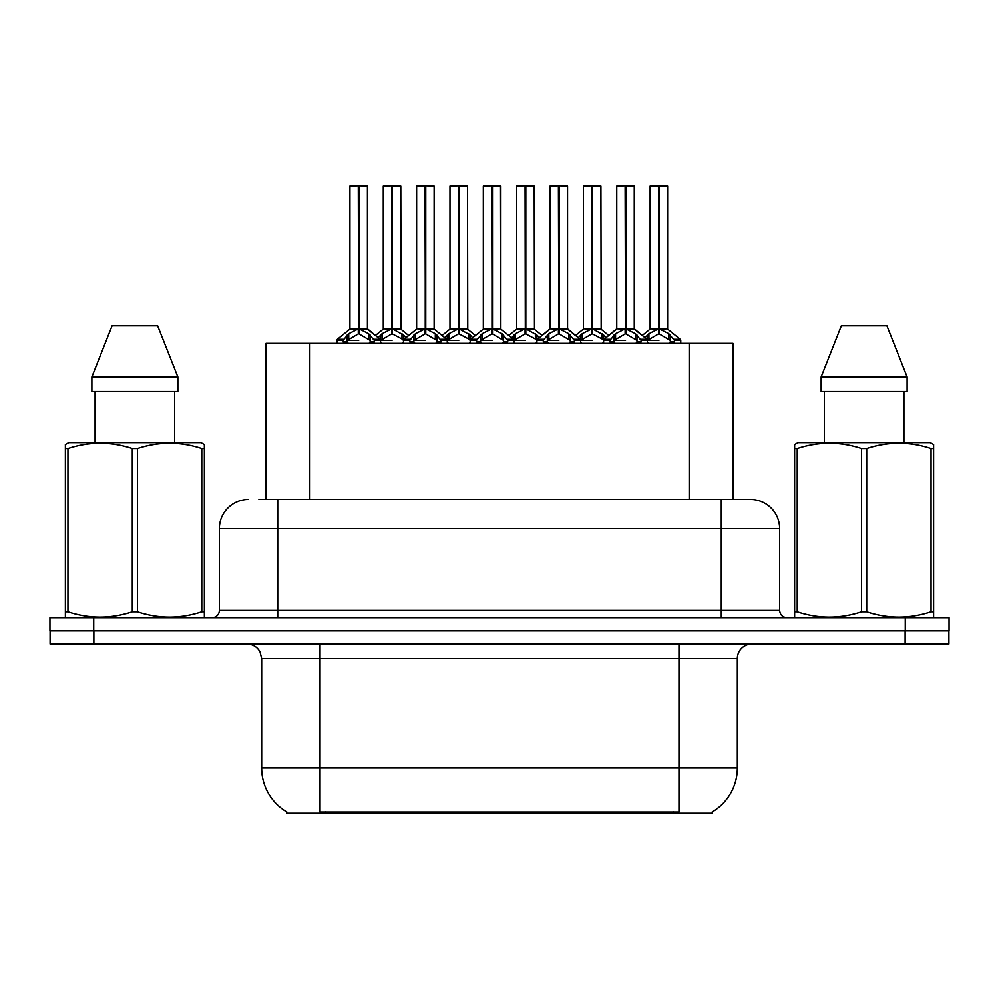 <?xml version="1.0" encoding="UTF-8"?>
<svg xmlns="http://www.w3.org/2000/svg" width="999" height="999" viewBox="0 0 999 999"><rect width="100%" height="100%" fill="white"/><g stroke="black" fill="none" stroke-linecap="round" stroke-linejoin="round"><path stroke-width="1.5" d="M258.903 499.5L277.722 499.5L258.903 499.5L266.071 499.5L266.071 343.381L732.929 343.381L732.929 499.5M712.524 811.775L712.524 813.211L286.476 813.211L286.476 811.775M286.9 812.025A51.074 51.074 0 0 1 261.663 767.981L320.03 767.981L320.03 812.025L678.97 812.025L678.97 767.981L737.337 767.981L737.337 658.541A14.585 14.585 0 0 1 751.922 643.955M261.663 767.981L261.663 658.541L260.027 651.81C257.168 646.79 252.859 644.168 247.078 643.955M712.1 812.025A51.074 51.074 0 0 0 737.337 767.981M93.869 643.955L948.9 643.955L948.9 630.819L50.1 630.819L50.1 643.955L93.869 643.955L93.869 630.819M248.539 499.5A29.183 29.183 0 0 0 219.355 528.683L219.355 610.389A7.293 7.293 0 0 1 212.05 617.682M750.461 499.5A29.183 29.183 0 0 1 779.645 528.683L277.722 528.683L277.722 499.5L750.024 499.5M779.645 528.683L779.645 610.389C780.082 614.822 782.517 617.257 786.95 617.682M93.719 617.682L49.95 617.682L49.95 630.819L93.719 630.819L93.719 617.682L905.281 617.682L905.281 630.819L949.05 630.819L949.05 617.682L905.281 617.682M592.532 186.089L600.911 186.089L592.532 186.089L592.532 328.908L603.633 335.065L603.633 340.459L609.865 340.459L615.559 333.741L625.124 328.908L625.124 333.991L625.636 327.335L625.636 328.783L635.451 333.741L641.146 340.459L647.389 340.459L647.389 343.381M625.137 185.789L616.758 186.089L625.137 185.789L616.758 186.089L616.758 328.783L625.124 328.908M633.965 185.789L625.874 185.789L634.265 186.089L634.265 328.783L625.886 328.796L634.527 329.358L626.848 329.358M602.097 333.741L602.097 339.036L603.621 340.472L603.621 343.381M610.913 343.381L609.852 340.459M636.987 335.065L636.987 341.92L641.158 341.92L640.109 343.381M635.913 343.381L636.987 341.92M625.124 186.089L625.511 328.783M625.874 185.789L625.636 327.335M617.045 185.789L628.421 185.789M625.886 328.908L625.886 333.991L625.636 328.783M625.124 333.991L614.035 340.472L625.511 340.459M625.386 185.789L625.386 327.335M625.886 328.783L625.886 186.089M636.975 340.472L625.886 333.991M614.035 335.065L614.035 341.92L615.097 343.381M641.158 340.459L641.158 341.92M644.967 337.812L648.913 333.741L658.478 328.908L658.478 333.991L658.99 327.335L658.99 328.783L668.806 333.741L674.5 340.459L680.756 340.459L680.756 343.381M650.112 186.089L658.491 185.789L650.112 186.089L650.112 328.783L658.478 328.908M667.619 186.089L659.24 186.089L659.24 328.796L667.619 328.783L667.619 186.089L650.399 185.789M659.24 186.089L667.332 185.789M670.341 335.065L670.341 341.92L674.512 341.92L673.463 343.381M669.268 343.381L670.341 341.92M658.478 186.089L658.865 328.783M659.228 185.789L658.99 327.335M659.24 328.908L659.24 333.991L658.99 328.783M658.478 333.991L647.402 340.472L658.865 340.459M658.491 185.789L658.741 327.335M658.741 185.789L655.943 185.789M670.329 340.472L659.24 333.991M647.389 341.92L648.451 343.381M674.512 340.459L674.512 341.92M203.446 617.682L204.358 617.157L204.358 611.788L201.773 611.788L201.773 448.489C180.419 441.433 158.978 441.433 137.45 448.489L132.293 448.489C110.939 441.433 89.498 441.433 67.957 448.489L65.385 448.489L65.385 444.48L68.756 442.594L65.385 444.48L65.385 613.623M137.45 448.489L137.45 611.788C158.804 618.856 180.245 618.856 201.773 611.788M137.45 611.788L132.293 611.788L132.293 448.489M67.957 448.489L67.957 611.788C89.311 618.856 110.752 618.856 132.293 611.788M67.957 611.788L65.385 611.788L65.385 617.157L66.296 617.682M204.358 613.623L204.358 444.48L200.974 442.594L204.358 444.48L204.358 448.489L201.773 448.489M200.974 442.594L68.756 442.594M157.655 325.861L177.847 376.935L157.655 325.861L112.088 325.861L91.883 376.935L91.883 391.521L177.847 391.521L177.847 376.935L91.883 376.935L112.088 325.861M95.08 391.521L95.08 442.594M174.663 442.594L174.663 391.521L174.663 442.594M932.704 617.682L933.615 617.157L933.615 611.788L931.043 611.788L931.043 448.489C909.689 441.433 888.248 441.433 866.707 448.489L861.55 448.489C840.196 441.433 818.755 441.433 797.227 448.489L794.642 448.489L794.642 444.48L798.026 442.594L794.642 444.48L794.642 613.623M866.707 448.489L866.707 611.788C888.061 618.856 909.502 618.856 931.043 611.788M866.707 611.788L861.55 611.788L861.55 448.489M797.227 448.489L797.227 611.788C818.581 618.856 840.022 618.856 861.55 611.788M797.227 611.788L794.642 611.788L794.642 617.157L795.554 617.682M933.615 613.623L933.615 444.48L930.244 442.594L933.615 444.48L933.615 448.489L931.043 448.489M930.244 442.594L798.026 442.594M886.912 325.861L907.117 376.935L886.912 325.861L841.345 325.861L821.153 376.935L821.153 391.521L907.117 391.521L907.117 376.935L821.153 376.935L841.345 325.861M824.337 391.521L824.337 442.594M903.92 442.594L903.92 391.521M907.117 376.935L907.117 391.521M525.824 186.089L534.203 186.089L525.824 186.089L525.824 328.908L536.925 335.065L536.925 340.459L543.144 340.459L548.851 333.741L558.416 328.908L558.416 333.991L558.928 327.335L558.928 328.783L568.743 333.741L574.437 340.459L580.681 340.459L580.681 343.381M558.429 185.789L550.049 186.089L558.429 185.789L550.049 186.089L550.049 328.783L558.416 328.908M567.257 185.789L559.165 185.789L567.557 186.089L567.557 328.783L559.178 328.796L567.819 329.358L560.139 329.358M535.389 333.741L535.389 339.036L536.913 340.472L536.913 343.381M544.205 343.381L543.144 340.459M570.279 335.065L570.279 341.92L574.45 341.92L573.389 343.381M569.205 343.381L570.279 341.92M558.416 186.089L558.803 328.783M559.165 185.789L558.928 327.335M550.337 185.789L561.713 185.789M559.178 328.908L559.178 333.991L558.928 328.783M570.279 340.472L559.178 333.991M558.416 333.991L547.315 340.472L558.803 340.459M558.666 185.789L558.666 327.335M559.178 328.783L559.178 186.089M547.315 335.065L547.315 341.92L548.389 343.381M574.45 340.459L574.45 341.92M459.115 186.089L467.482 186.089L459.115 186.089L459.115 328.908L470.204 335.065L470.204 340.459L476.436 340.459L482.142 333.741L491.708 328.908L491.708 333.991L492.22 327.335L492.22 328.783L502.035 333.741L507.729 340.459L513.973 340.459L513.973 343.381M491.72 185.789L483.329 186.089L491.72 185.789L483.329 186.089L483.329 328.783L491.708 328.908M500.549 185.789L495.005 185.789L500.836 186.089L500.836 328.783L492.47 328.796L500.836 328.796L500.549 185.789L492.457 185.789L492.47 328.783M468.681 333.741L468.681 339.036L470.192 340.472L470.204 343.381M477.497 343.381L476.436 340.459M503.571 335.065L503.571 341.92L507.742 341.92L506.68 343.381M502.497 343.381L503.571 341.92M491.708 186.089L492.082 328.783M492.457 185.789L492.22 327.335M483.628 185.789L495.005 185.789M492.47 328.908L492.47 333.991L492.22 328.783M491.708 333.991L480.606 340.472L492.082 340.459M491.958 185.789L491.958 327.335M503.558 340.472L492.47 333.991M480.606 335.065L480.606 341.92L481.68 343.381M507.742 340.459L507.742 341.92M392.407 186.089L400.774 186.089L392.407 186.089L392.407 328.908L403.496 335.065L403.496 340.459L409.727 340.459L415.434 333.741L425 328.908L425 333.991L425.499 327.335L425.499 328.783L435.327 333.741L441.021 340.459L447.265 340.459L447.265 343.381M425.012 185.789L416.62 186.089L425.012 185.789L416.62 186.089L416.62 328.783L425 328.908M433.841 185.789L425.749 185.789L434.128 186.089L434.128 328.783L425.761 328.796L434.403 329.358L426.723 329.358M401.973 333.741L401.973 339.036L403.484 340.472L403.496 343.381M410.776 343.381L409.727 340.459M436.85 335.065L436.85 341.92L441.034 341.92L439.972 343.381M435.789 343.381L436.85 341.92M425 186.089L425.374 328.783M425.749 185.789L425.499 327.335M416.92 185.789L428.296 185.789M425.761 328.908L425.761 333.991L425.499 328.783M436.85 340.472L425.761 333.991M425 333.991L413.898 340.472L425.374 340.459M425.249 185.789L425.249 327.335M425.761 328.783L425.761 186.089M413.898 335.065L413.898 341.92L414.972 343.381M441.034 340.459L441.034 341.92M343.419 339.348L337.337 339.335L336.788 340.459L343.019 340.459L348.726 333.741L358.291 328.908L358.279 333.991L358.791 327.335L358.791 328.783L368.606 333.741L374.3 340.459L380.557 340.459L380.557 343.381M358.304 185.789L349.912 186.089L358.304 185.789L349.912 186.089L349.912 328.783L358.291 328.908M367.132 185.789L359.041 185.789L367.42 186.089L367.42 328.783L359.053 328.796L367.682 329.358L360.015 329.358M357.33 329.358L349.65 329.358L337.337 339.335L336.775 343.381M344.068 343.381L343.019 340.459M370.142 335.065L370.142 341.92L374.313 341.92L373.264 343.381M369.081 343.381L370.142 341.92M358.291 186.089L358.666 328.783M359.041 185.789L358.791 327.335M350.199 185.789L361.588 185.789M359.053 328.908L359.053 333.991L358.791 328.783M358.279 333.991L347.19 340.472L358.666 340.459M358.541 185.789L358.541 327.335M359.053 328.783L359.053 186.089M370.13 340.472L359.053 333.991M347.19 335.065L347.19 341.92L348.251 343.381M374.313 340.459L374.313 341.92M483.329 186.089L483.329 328.783L491.708 328.796M578.246 337.812L582.205 333.741L591.77 328.908L591.77 333.991L592.02 327.335L592.02 328.783L592.282 327.335L592.282 328.783L600.911 328.783L592.532 328.783M583.404 186.089L591.783 185.789L583.404 186.089L583.404 328.783L591.77 328.908M600.611 185.789L583.691 185.789M602.559 343.381L603.633 341.92M600.911 186.089L601.173 329.358L593.493 329.358M591.77 186.089L592.157 328.783M592.519 185.789L592.282 327.335M592.532 328.908L592.532 333.991L592.282 328.783M591.77 333.991L580.694 340.472L592.157 340.459M591.783 185.789L592.02 327.335M592.02 185.789L589.235 185.789M602.097 339.036L592.532 333.991M603.633 335.065L606.056 337.812M580.681 341.92L581.743 343.381M511.538 337.812L515.496 333.741L525.062 328.908L525.062 333.991L525.312 327.335L525.312 328.783L525.574 327.335L525.574 328.783L534.203 328.783L525.824 328.783M516.683 186.089L525.074 185.789L516.683 186.089L516.683 328.783L525.062 328.908M533.903 185.789L516.982 185.789M535.851 343.381L536.925 341.92M534.203 186.089L534.465 329.358L526.785 329.358M525.062 186.089L525.449 328.783M525.811 185.789L525.574 327.335M525.824 328.908L525.824 333.991L525.574 328.783M525.062 333.991L513.973 340.472L525.449 340.459M525.074 185.789L525.312 327.335M525.312 185.789L522.527 185.789M535.389 339.036L525.824 333.991M536.925 335.065L539.348 337.812M513.961 341.92L515.034 343.381M444.83 337.812L448.788 333.741L458.354 328.908L458.354 333.991L458.603 327.335L458.603 328.783L458.866 327.335L458.866 328.783L467.482 328.783L459.115 328.783M449.975 186.089L458.366 185.789L449.975 186.089L449.975 328.783L458.354 328.908M467.195 185.789L450.274 185.789M469.143 343.381L470.204 341.92M467.482 186.089L467.757 329.358L460.077 329.358M458.354 186.089L458.728 328.783M459.103 185.789L458.866 327.335M459.115 328.908L459.115 333.991L458.866 328.783M458.354 333.991L447.265 340.472L458.728 340.459M458.366 185.789L458.603 327.335M458.603 185.789L455.819 185.789M468.681 339.036L459.115 333.991M470.204 335.065L472.639 337.812M447.252 341.92L448.326 343.381M378.122 337.812L382.08 333.741L391.645 328.908L391.645 333.991L391.895 327.335L391.895 328.783L392.145 327.335L392.145 328.783L400.774 328.783L392.407 328.783M383.266 186.089L391.658 185.789L383.266 186.089L383.266 328.783L391.645 328.908M400.487 185.789L383.554 185.789M402.435 343.381L403.496 341.92M400.774 186.089L401.049 329.358L393.369 329.358M391.645 186.089L392.02 328.783M392.395 185.789L392.145 327.335M392.407 328.908L392.407 333.991L392.145 328.783M391.645 333.991L380.557 340.472L392.02 340.459M391.658 185.789L391.895 327.335M391.895 185.789L389.098 185.789M401.973 339.036L392.407 333.991M403.496 335.065L405.919 337.812M380.544 341.92L381.618 343.381M659.24 328.783L667.619 328.783L660.202 329.358M673.139 813.211L673.139 811.775M325.861 813.211L325.861 811.775M309.84 499.5L309.84 343.381M689.16 499.5L689.16 343.381M678.97 643.955L678.97 658.541L261.663 658.541M737.337 658.541L678.97 658.541L678.97 767.981L320.03 767.981L320.03 643.955M905.131 643.955L905.131 630.819M277.722 617.682L277.722 528.683L219.355 528.683M219.355 610.389L779.645 610.389M721.278 499.5L721.278 617.682M624.163 329.358L616.758 328.783L625.124 328.796M610.252 339.348L604.17 339.335L603.633 340.459M634.253 328.796L646.84 339.335L640.759 339.348M609.852 341.92L614.035 341.92M615.559 333.741L615.559 339.036M635.451 333.741L635.451 339.036M657.517 329.358L650.112 328.783L658.478 328.796M667.881 329.358L680.194 339.335L674.113 339.348M647.389 335.065L647.389 340.459L646.84 339.335M648.913 333.741L648.913 339.036M668.806 333.741L668.806 339.036M557.454 329.358L550.049 328.783L558.416 328.796M543.543 339.348L537.462 339.335L536.925 340.459M567.544 328.796L580.132 339.335L574.05 339.348M543.144 341.92L547.315 341.92M548.851 333.741L548.851 339.036M568.743 333.741L568.743 339.036M490.746 329.358L483.341 328.796M500.836 328.796L493.431 329.358M500.836 186.089L492.47 186.089M476.835 339.348L470.754 339.335L470.217 340.459M524.1 329.358L516.421 329.358L508.766 335.564L501.111 329.358L513.424 339.335L507.342 339.348M476.436 341.92L480.606 341.92M482.142 333.741L482.142 339.036M502.035 333.741L502.035 339.036M424.038 329.358L416.633 328.783L425 328.796M410.127 339.348L404.046 339.335L403.496 340.459M457.392 329.358L449.712 329.358L442.058 335.564L434.403 329.358L446.715 339.335L440.634 339.348M409.727 341.92L413.898 341.92M415.434 333.741L415.434 339.036M435.327 333.741L435.327 339.036M358.291 328.796L349.912 328.796M367.42 328.796L380.007 339.335L373.913 339.348M343.019 341.92L347.19 341.92M348.726 333.741L348.726 339.036M368.606 333.741L368.606 339.036M590.809 329.358L583.404 328.783L591.77 328.796M580.681 335.065L580.681 340.459L580.132 339.335M582.205 333.741L582.205 339.036M525.062 328.796L516.421 329.358M513.961 335.065L513.961 340.459L513.424 339.335M515.496 333.741L515.496 339.036M458.354 328.796L449.712 329.358M447.252 335.065L447.252 340.459L446.715 339.335M448.788 333.741L448.788 339.036M390.684 329.358L383.266 328.783L391.645 328.796M380.544 335.065L380.544 340.459L380.007 339.335M382.08 333.741L382.08 339.036M616.758 328.796L604.17 339.335M680.194 339.335L680.744 340.459M649.837 329.358L642.182 335.564L634.527 329.358M616.483 329.358L608.828 335.564L601.173 329.358M550.049 328.796L537.462 339.335M467.757 329.358L475.412 335.564L483.066 329.358L470.754 339.335M401.049 329.358L408.703 335.564L416.358 329.358L404.046 339.335M549.775 329.358L542.12 335.564L534.465 329.358M567.819 329.358L575.474 335.564L583.129 329.358M349.65 329.358L337.337 339.335M367.682 329.358L375.349 335.564L383.004 329.358"/></g></svg>
